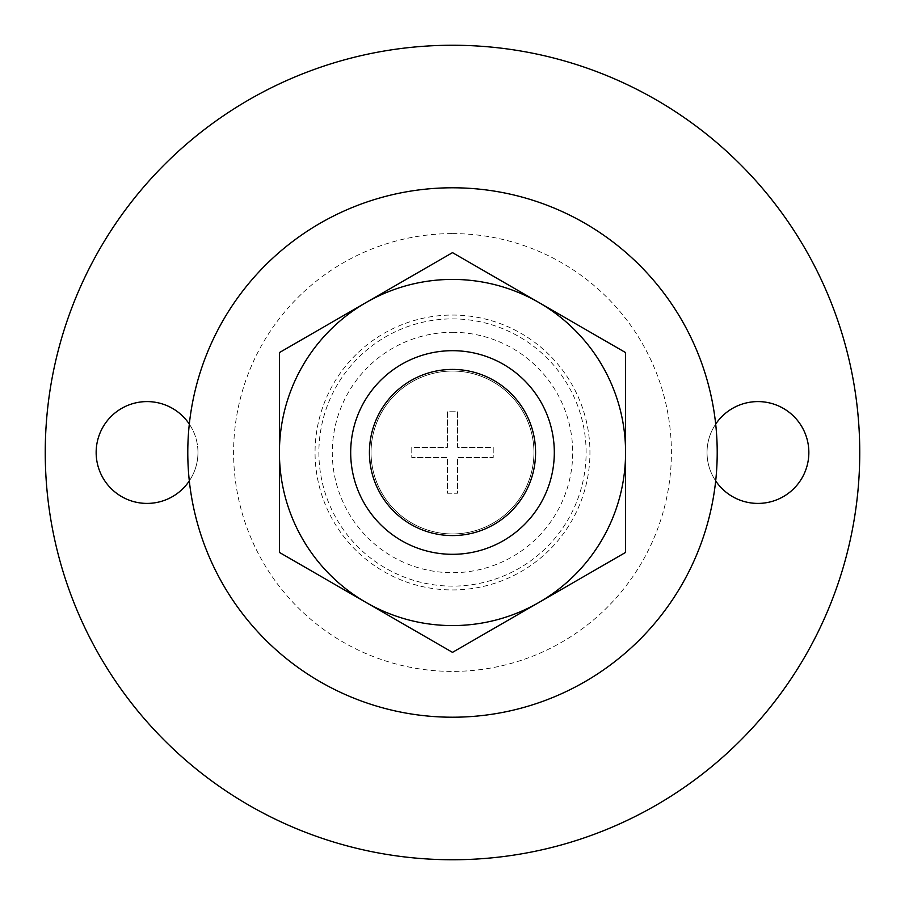 <?xml version="1.0" encoding="UTF-8"?>
<svg xmlns="http://www.w3.org/2000/svg" width="905" height="905" viewBox="0 0 905 905"><rect width="100%" height="100%" fill="white"/><g stroke="black" fill="none" stroke-linecap="round" stroke-linejoin="round"><path stroke-width="0.68" stroke-dasharray="4.53 3.39" d="M279.419 552.423L452.5 652.358L625.581 552.423L625.581 452.5A173.081 173.081 0 0 1 365.959 602.391A173.081 173.081 0 0 1 279.419 452.5L279.419 552.423M452.5 371.05A81.45 81.45 0 0 1 533.78 457.738A81.45 81.45 0 0 1 442.059 533.283A81.45 81.45 0 0 1 371.22 447.262A81.45 81.45 0 0 1 452.5 371.05A81.45 81.45 0 0 1 523.033 493.225A81.45 81.45 0 0 1 381.967 493.225A81.45 81.45 0 0 1 452.5 371.05M447.409 493.225L457.591 493.225L457.591 457.591L493.225 457.591L493.225 447.409L457.591 447.409L457.591 411.775L447.409 411.775L447.409 447.409L411.775 447.409L411.775 457.591L447.409 457.591L447.409 493.225L457.591 493.225L457.591 457.591L493.225 457.591L493.225 447.409L457.591 447.409L457.591 411.775L447.409 411.775L447.409 447.409L411.775 447.409L411.775 457.591L447.409 457.591L447.409 493.225M279.419 352.577L279.419 452.5A173.081 173.081 0 0 1 365.959 302.609L279.419 352.577M625.581 352.577L452.5 252.642L365.959 302.609A173.081 173.081 0 0 1 625.581 452.5L625.581 352.577M452.5 350.688A101.813 101.813 0 0 1 540.67 503.406A101.813 101.813 0 0 1 364.33 503.406A101.813 101.813 0 0 1 452.5 350.688M452.5 315.053A137.447 137.447 0 0 1 571.53 521.223A137.447 137.447 0 0 1 333.47 521.223A137.447 137.447 0 0 1 452.5 315.053M757.938 503.406A50.906 50.906 0 0 0 802.859 428.563A50.906 50.906 0 0 0 715.685 424.106A50.906 50.906 0 0 0 757.938 503.406M452.5 45.25A407.25 407.25 0 0 1 805.19 656.125A407.25 407.25 0 0 1 99.81 656.125A407.25 407.25 0 0 1 452.5 45.25M197.969 452.5A50.906 50.906 0 0 0 106.62 421.583A50.906 50.906 0 0 0 130.739 500.714A50.906 50.906 0 0 0 197.969 452.5M452.5 332.305A120.195 120.195 0 0 1 556.598 512.603A120.195 120.195 0 0 1 348.402 512.603A120.195 120.195 0 0 1 452.5 332.305M189.315 480.894A50.906 50.906 0 0 0 189.315 424.106M715.685 424.106A50.906 50.906 0 0 0 715.685 480.894M452.5 233.603A218.897 218.897 0 0 1 642.075 561.948A218.897 218.897 0 0 1 262.925 561.948A218.897 218.897 0 0 1 452.5 233.603M452.5 318.888A133.612 133.612 0 0 1 568.216 519.312A133.612 133.612 0 0 1 336.784 519.312A133.612 133.612 0 0 1 452.5 318.888"/><path stroke-width="1.36" d="M452.5 652.358L279.419 552.423L279.419 452.5A173.081 173.081 0 0 1 539.041 302.609L625.581 352.577L625.581 552.423L539.041 602.391A173.081 173.081 0 0 1 279.419 452.5L279.419 352.577L452.5 252.642L539.041 302.609A173.081 173.081 0 0 1 539.041 602.391L452.5 652.358M452.5 350.688A101.813 101.813 0 0 1 540.67 503.406A101.813 101.813 0 0 1 364.33 503.406A101.813 101.813 0 0 1 452.5 350.688M452.5 369.421A83.079 83.079 0 0 1 524.448 494.04A83.079 83.079 0 0 1 380.553 494.04A83.079 83.079 0 0 1 452.5 369.421M452.5 45.25A407.25 407.25 0 0 1 805.19 656.125A407.25 407.25 0 0 1 99.81 656.125A407.25 407.25 0 0 1 452.5 45.25M715.685 480.894A50.906 50.906 0 0 0 791.536 490.748A50.906 50.906 0 0 0 791.536 414.252A50.906 50.906 0 0 0 715.685 424.106A264.713 264.713 0 0 1 452.5 717.213A264.713 264.713 0 0 1 189.315 424.106A50.906 50.906 0 0 0 113.464 414.252A50.906 50.906 0 0 0 113.464 490.748A50.906 50.906 0 0 0 189.315 480.894M189.315 424.106A264.713 264.713 0 0 1 715.685 424.106"/></g></svg>
